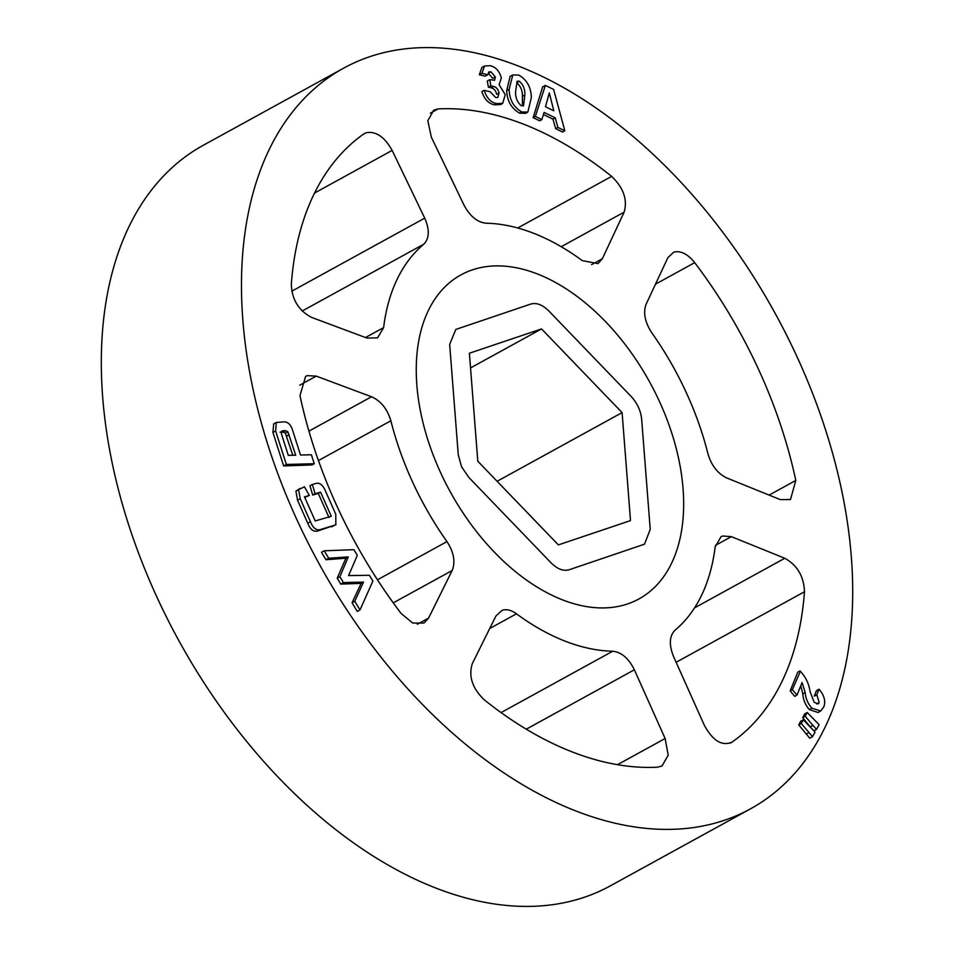 <?xml version="1.0" encoding="UTF-8"?>
<svg xmlns="http://www.w3.org/2000/svg" width="954" height="954" viewBox="0 0 954 954"><rect width="100%" height="100%" fill="white"/><g stroke="black" fill="none" stroke-linecap="round" stroke-linejoin="round"><path stroke-width="1.43" d="M461.521 466.709L458.266 454.772L449.668 344.418L455.809 329.428L530.889 304.016C536.577 302.454 542.564 304.779 548.86 310.992L631.178 396.506C637.26 403.148 640.754 410.661 641.637 419.056L650.234 529.41L644.487 544.185L569.013 569.812C563.325 571.374 557.339 569.049 551.054 562.824L468.724 477.322L461.521 466.709L458.266 454.772L449.668 344.418L455.809 329.428L530.889 304.016C536.577 302.454 542.564 304.779 548.86 310.992L631.178 396.506C637.26 403.148 640.754 410.661 641.637 419.056L650.234 529.41L644.487 544.185L569.013 569.812C563.325 571.374 557.339 569.049 551.054 562.824L468.724 477.322L461.521 466.709M622.103 412.605L630.511 520.598L558.364 544.901L477.799 461.223L469.392 353.23L541.538 328.915L622.103 412.605L497.117 481.281M541.538 328.915L470.537 367.934M495.937 615.974L502.126 610.31C506.514 608.938 511.296 610.095 516.472 613.804A231.333 142.42 61.2 0 0 612.73 651.224C621.471 652.154 628.686 658.343 634.362 669.791L665.129 738.515L668.205 755.198L662.064 765.943L657.664 767.171A355.997 219.17 -118.8 0 1 484.131 699.711C472.278 688.204 468.342 676.159 472.337 663.567L495.937 615.974M730.168 743.142L732.04 742.117C722.035 746.422 712.805 740.817 704.338 725.302L673.572 656.579C668.861 644.821 669.326 636.044 674.991 630.248A231.333 142.42 61.2 0 0 715.166 546.845L721.045 536.685L722.595 536.017L731.348 536.649L784.796 558.269C797.353 565.269 803.912 576.431 804.46 591.766A355.997 219.17 -118.8 0 1 732.04 742.117L731.134 742.677M667.907 257.616L673.798 252.118C680.667 250.437 687.631 253.943 694.691 262.648A355.997 219.17 -118.8 0 1 795.791 480.446L790.508 499.562L780.229 499.598L726.769 477.966C717.694 473.589 711.41 465.492 707.916 453.675A231.333 142.42 61.2 0 0 651.82 332.839C644.892 322.19 642.984 312.65 646.12 304.219L667.907 257.616M431.351 137.197L427.845 120.741L433.736 110.139L438.113 108.923A355.997 219.17 -118.8 0 1 611.645 176.383C623.546 187.866 627.708 199.791 624.131 212.146L602.344 258.749L598.003 263.578L582.31 260.633A231.333 142.42 61.2 0 0 486.051 223.212C477.286 222.294 469.905 216.2 463.918 204.931L431.351 137.197M363.748 133.977L366.229 132.725C375.971 130.996 384.605 136.887 392.142 150.41L424.721 218.144C429.729 229.735 429.431 238.417 423.791 244.188A231.333 142.42 61.2 0 0 383.615 327.592L377.581 337.847L366.944 338.074L311.672 317.432C298.697 310.67 291.912 299.639 291.316 284.328A355.997 219.17 -118.8 0 1 363.748 133.977L364.655 133.417M299.985 395.648L305.59 376.365L307.2 375.649L316.251 376.114L371.511 396.757C380.896 400.954 387.348 408.956 390.878 420.774A231.333 142.42 61.2 0 0 446.961 541.598C453.865 552.271 455.607 561.906 452.16 570.504L428.573 618.097L423.981 623.057L412.724 623.034L401.085 613.446A355.997 219.17 -118.8 0 1 299.985 395.648M369.854 56.668A422.539 260.144 61.2 0 0 343.607 68.175A422.539 260.144 61.2 0 0 308.261 543.231A422.539 260.144 61.2 0 0 724.324 820.309A422.539 260.144 61.2 0 0 750.571 808.801A422.539 260.144 61.2 0 0 785.905 333.745A422.539 260.144 61.2 0 0 369.854 56.668M750.571 808.801L610.393 885.825A422.539 260.144 -118.8 0 1 584.146 897.332A422.539 260.144 -118.8 0 1 168.095 620.255A422.539 260.144 -118.8 0 1 203.429 145.199L343.607 68.175M300.045 488.436L295.919 491.119L297.541 500.242L307.725 523.174C310.324 529.685 313.771 532.26 318.076 530.889L335.856 524.831L320.663 529.458C316.501 530.829 313.091 528.23 310.432 521.683L300.248 498.763L298.578 489.652L304.409 486.79L309.311 495.448L304.493 496.843L315.214 520.944L331.288 516.269L320.568 492.157L315.106 493.755L312.375 484.465L315.369 483.583C319.53 482.223 322.941 484.823 325.6 491.37L335.784 514.289L335.856 524.831M304.755 497.428L309.311 495.448M312.375 484.465L309.99 485.777L312.709 495.066L318.278 493.421L328.999 517.521M324.193 550.792L321.474 552.283L325.994 559.724L345.908 558.209L337.191 578.207L340.745 584.075L361.161 583.395L352.05 602.761L357.285 611.419L359.992 609.928L354.769 601.27L363.522 582.095L343.452 582.584L339.898 576.729L348.27 556.909L328.713 558.233L324.193 550.792L353.898 549.683L357.321 555.335L348.568 575.596L369.389 575.274L372.895 581.069L359.992 609.928M276.326 422.443L273.679 423.898L272.916 432.436L283.636 465.946L312.053 464.92L314.26 463.716L286.343 464.455L275.623 430.946L276.326 422.443L284.447 421.847C288.311 422.169 291.053 425.043 292.663 430.492L300.522 455.046L311.398 454.76L314.26 463.716M472.409 269.863A184.861 113.812 61.2 0 0 441.046 473.613A184.861 113.812 61.2 0 0 627.494 603.965A184.861 113.812 61.2 0 0 658.868 400.215A184.861 113.812 61.2 0 0 472.409 269.863M490.976 71.812L488.353 73.255L492.753 78.335L495.317 76.916L490.976 71.812L488.83 71.908L487.744 74.758L481.865 73.327L484.572 65.981L490.129 65.683C495.651 66.887 499.395 70.978 501.351 77.966L499.097 84.715L505.226 94.637L502.722 103.354L496.557 103.628C490.654 102.305 486.54 97.868 484.215 90.32L490.225 91.787L495.686 97.546L497.857 97.439L499.025 93.027C498.226 89.294 496.354 87.088 493.421 86.432L490.833 85.8L489.784 79.671L494.637 80.208L495.317 76.916M484.572 65.981L481.889 67.46L479.29 74.746L485.169 76.165L487.744 74.758M484.215 90.32L481.865 91.608C484.262 99.073 488.424 103.485 494.351 104.833L500.492 104.582L502.722 103.354M489.784 79.671L487.279 81.054L488.4 87.136L490.988 87.768C493.922 88.424 495.806 90.618 496.664 94.315L499.025 93.027M803.256 719.805L800.716 721.2L798.76 724.885L809.779 738.205L812.534 736.691L801.3 723.49L803.256 719.805L815.086 732.028L812.534 736.691M802.684 717.623L805.212 716.227L807.251 712.507L804.723 713.902L802.684 717.623L810.184 726.841M799.989 670.924L797.782 672.141L790.174 690.863L794.694 696.372L796.995 695.108L792.392 689.647L800.358 671.282C805.748 677.078 808.98 683.827 810.041 691.519L814.191 702.323L818.186 703.873L819.212 702.538L816.803 694.762L819.057 689.205C824.28 695.371 825.854 701.285 823.779 706.962L820.69 710.992L811.878 708.166C807.871 703.623 805.641 698.423 805.2 692.556L802.087 682.551L796.995 695.108M819.057 689.205L816.493 690.601L814.251 696.17L816.803 694.762M800.776 685.795L802.803 693.88C803.208 699.747 805.379 704.982 809.314 709.585L818.007 712.483L820.69 710.992M510.104 76.415L506.693 90.642C507.099 100.969 511.404 108.47 519.596 113.156L525.63 113.299L527.86 112.083L521.802 111.94C513.657 107.313 509.436 99.753 509.138 89.294L512.775 74.937L518.797 75.08C526.823 79.695 530.996 87.16 531.354 97.475L527.86 112.083M543.458 114.516L552.95 119.143L555.657 128.635L562.61 132.034L564.828 130.805L557.875 127.419L555.276 117.867L544.114 112.417L541.848 119.608L535.337 116.424L545.354 85.407L553.63 89.437L564.828 130.805M545.354 85.407L542.635 86.897L533.131 117.64L539.642 120.812L541.848 119.608M325.994 559.724L328.713 558.233M345.908 558.209L348.27 556.909M337.191 578.207L339.898 576.729M340.745 584.075L343.452 582.584M361.161 583.395L363.522 582.095M352.05 602.761L354.769 601.27M312.709 495.066L315.106 493.755M318.278 493.421L320.568 492.157M295.919 491.119L298.578 489.652M307.725 523.174L310.432 521.683M318.076 530.889L320.663 529.458M331.706 526.846L334.031 525.559M280.082 432.186L283.111 432.067L285.353 433.14L292.818 455.261M295.716 455.177L287.846 431.768L285.64 430.683L282.658 430.767L281.191 431.947L281.752 434.905L288.299 455.38L295.716 455.177M285.353 433.14L287.846 431.768M272.916 432.436L275.623 430.946M283.636 465.946L286.343 464.455M281.275 431.518L282.658 430.767L281.191 431.947M283.111 432.067L285.64 430.683M790.174 690.863L792.392 689.647M802.803 693.88L805.2 692.556M809.314 709.585L811.878 708.166M816.624 703.957L819.212 702.538M810.268 726.793L812.868 725.374L805.212 716.227M813.977 730.788L816.552 729.369L812.868 725.374M807.251 712.507L819.116 724.706L816.552 729.369M806.178 734.139L808.861 732.66M798.76 724.885L801.3 723.49M488.4 87.136L490.833 85.8M490.988 87.768L493.421 86.432M494.351 104.833L496.557 103.628M479.29 74.746L481.865 73.327M515.601 91.632C515.327 97.475 517.247 102.209 521.361 105.811L523.519 105.858L524.843 95.066C525.153 89.378 523.305 84.775 519.322 81.245L517.128 81.221L515.601 91.632M519.322 81.245L516.71 82.688C520.717 86.206 522.613 90.785 522.387 96.414L522.47 105.119M522.387 96.414L524.843 95.066M519.596 113.156L521.802 111.94M506.693 90.642L509.138 89.294M555.657 128.635L557.875 127.419M552.95 119.143L555.276 117.867M553.797 110.783L549.301 92.908L545.473 106.729L553.797 110.783M533.131 117.64L535.337 116.424M377.45 579.793L446.961 541.598M390.878 420.774L318.445 460.567M417.339 624.262L428.573 618.097M452.16 570.504L393.251 602.868M308.929 431.136L371.511 396.757M316.251 376.114L299.735 385.189M365.513 337.537L383.615 327.592M423.791 244.188L302.191 311.016M291.745 291.208L424.721 218.144M392.142 150.41L314.558 193.042M501.077 712.59L612.73 651.224M516.472 613.804L489.724 628.507M617.488 764.691L665.129 738.515M634.362 669.791L526.262 729.19M694.56 607.865L784.796 558.269M731.348 536.649L715.393 545.402M804.46 591.766L676.124 662.291M438.113 108.923L430.385 113.168M517.736 227.982L611.645 176.383M591.552 264.675L602.344 258.749M624.131 212.146L561.226 246.716M694.691 262.648L655.493 284.185M769.127 495.102L795.791 480.446M297.541 500.242L300.248 498.763M286.689 436.073L289.169 434.714M512.775 74.937L510.104 76.403"/></g></svg>
